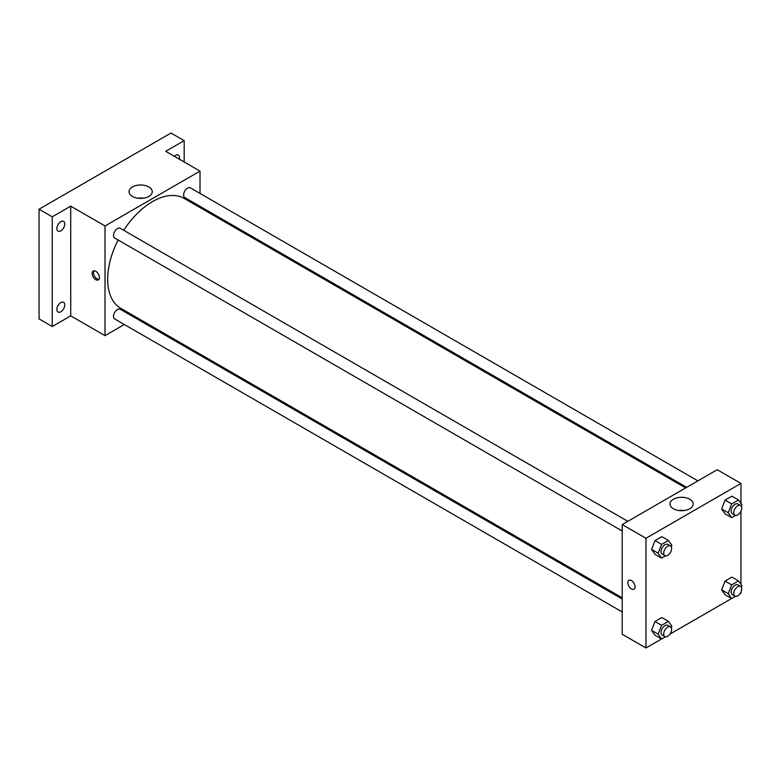 <?xml version="1.0" encoding="UTF-8"?>
<svg xmlns="http://www.w3.org/2000/svg" width="781" height="781" viewBox="0 0 781 781"><rect width="100%" height="100%" fill="white"/><g stroke="black" fill="none" stroke-linecap="round" stroke-linejoin="round"><path stroke-width="1.17" d="M124.335 324.505L105.015 335.654L70.72 315.856L52.239 326.517L39.05 318.902L39.05 209.21L170.99 133.034L184.179 140.648L184.179 161.979M136.577 317.437L135.523 318.043M60.82 311.756A5.594 3.231 -60 0 1 58.019 312.029A5.594 3.231 -60 0 1 57.159 307.548A5.594 3.231 -60 0 1 60.82 302.608A5.594 3.231 -60 0 1 63.622 302.335A5.594 3.231 -60 0 1 64.472 306.816A5.594 3.231 -60 0 1 60.82 311.756M60.82 230.825A5.594 3.231 -60 0 1 58.019 231.108A5.594 3.231 -60 0 1 57.159 226.617A5.594 3.231 -60 0 1 60.82 221.687A5.594 3.231 -60 0 1 63.622 221.404A5.594 3.231 -60 0 1 64.472 225.894A5.594 3.231 -60 0 1 60.82 230.825M70.72 315.856L70.72 206.164L52.239 216.825L39.05 209.21M52.239 326.517L52.239 216.825M105.015 335.654L105.015 225.963L70.72 206.164M105.015 225.963L200.014 171.117L165.709 151.319L184.179 140.648M132.428 196.431A11.617 6.707 180 0 1 129.021 191.687A11.617 6.707 180 0 1 140.639 184.98A11.617 6.707 180 0 1 152.256 191.687A11.617 6.707 180 0 1 145.09 197.886A11.617 6.707 180 0 1 132.428 196.431M174.397 156.327A5.594 3.231 -60 0 1 175.608 155.419A5.594 3.231 -60 0 1 178.4 155.136A5.594 3.231 -60 0 1 179.376 159.207M118.116 239.992A63.437 36.629 120 0 0 107.661 279.286A63.437 36.629 120 0 0 120.791 308.329L622.213 597.816M685.65 487.94L184.238 198.452A63.437 36.629 120 0 0 123.72 230.297M200.014 171.117L200.014 193.424M200.014 206.35L200.014 207.561M697.892 480.871L190.359 187.85A5.594 3.231 120 0 0 186.044 189.344A5.594 3.231 120 0 0 183.603 194.977A5.594 3.231 120 0 0 184.755 197.544L686.694 487.334M622.213 599.027L120.274 309.237A5.594 3.231 120 0 0 115.959 310.74A5.594 3.231 120 0 0 113.518 316.373A5.594 3.231 120 0 0 114.67 318.931L622.213 611.953M622.213 531.031L114.67 238A5.594 3.231 -60 0 1 114.67 231.537A5.594 3.231 -60 0 1 120.274 228.306L627.807 521.327M99.412 277.577A5.135 2.958 60 0 1 98.347 279.92A5.135 2.958 60 0 1 93.212 276.962A5.135 2.958 60 0 1 93.212 271.036A5.135 2.958 60 0 1 97.176 272.413A5.135 2.958 60 0 1 99.412 277.577M98.923 279.383A5.135 2.958 60 0 1 94.55 276.191A5.135 2.958 60 0 1 93.974 270.802M137.827 198.198A11.617 6.707 180 0 1 143.46 198.198M661.507 638.995L645.955 647.966L622.213 634.25L622.213 524.559L717.202 469.723L740.954 483.429L740.954 503.433M740.954 592.066L740.954 593.121L740.037 593.648M731.592 598.529L669.952 634.113M725.071 513.839L721.644 508.958L725.071 500.123L731.924 496.169L725.071 500.123L721.644 508.958L725.071 513.839L731.67 517.647L728.243 512.766L731.67 503.93L738.523 499.977L741.95 504.848L741.354 506.391M654.986 635.226L651.559 630.355L654.986 621.52L661.839 617.556L654.986 621.52L651.559 630.355L654.986 635.226L661.585 639.034L658.158 634.162L661.585 625.327L668.438 621.364L671.865 626.245L671.269 627.787M740.954 511.135L740.954 584.364M645.955 647.966L645.955 538.275L740.954 483.429M725.071 594.761L721.644 589.889L725.071 581.054L731.924 577.091L725.071 581.054L721.644 589.889L725.071 594.761L731.67 598.568L728.243 593.697L731.67 584.862L738.523 580.908L741.95 585.779L741.354 587.322M654.986 554.305L651.559 549.424L654.986 540.589L661.839 536.635L654.986 540.589L651.559 549.424L654.986 554.305L661.585 558.112L658.158 553.231L661.585 544.396L668.438 540.442L671.865 545.314L671.269 546.856M645.955 538.275L622.213 524.559M673.368 508.743A11.617 6.707 180 0 1 669.961 503.999A11.617 6.707 180 0 1 681.579 497.292A11.617 6.707 180 0 1 693.196 503.999A11.617 6.707 180 0 1 686.03 510.198A11.617 6.707 180 0 1 673.368 508.743M635.07 586.834A5.135 2.958 60 0 1 634.006 589.186A5.135 2.958 60 0 1 628.881 586.219A5.135 2.958 60 0 1 628.881 580.293A5.135 2.958 60 0 1 632.835 581.669A5.135 2.958 60 0 1 635.07 586.834M634.016 589.186A5.135 2.958 60 0 1 628.881 586.219A5.135 2.958 60 0 1 628.881 580.293M678.767 510.501A11.617 6.707 180 0 1 684.4 510.501M665.461 555.867L661.585 558.112M670.449 545.948L667.804 544.425A5.594 3.231 120 0 0 663.499 545.929A5.594 3.231 120 0 0 661.048 551.562A5.594 3.231 120 0 0 662.21 554.12L664.846 555.642A5.594 3.231 120 0 0 670.449 552.411A5.594 3.231 120 0 0 670.449 545.948A5.594 3.231 120 0 0 666.134 547.452A5.594 3.231 120 0 0 663.694 553.085A5.594 3.231 120 0 0 664.846 555.642M658.158 553.231L651.559 549.424M661.585 544.396L654.986 540.589M668.438 540.442L661.839 536.635M735.546 515.411L731.67 517.647M740.534 505.483L737.889 503.96A5.594 3.231 120 0 0 733.584 505.463A5.594 3.231 120 0 0 731.133 511.096A5.594 3.231 120 0 0 732.295 513.654L734.931 515.187A5.594 3.231 120 0 0 740.534 511.955A5.594 3.231 120 0 0 740.534 505.483A5.594 3.231 120 0 0 736.219 506.986A5.594 3.231 120 0 0 733.779 512.619A5.594 3.231 120 0 0 734.931 515.187M728.243 512.766L721.644 508.958M731.67 503.93L725.071 500.123M738.523 499.977L731.924 496.169M665.461 636.798L661.585 639.034M670.449 626.879L667.804 625.356A5.594 3.231 120 0 0 663.499 626.85A5.594 3.231 120 0 0 661.048 632.483A5.594 3.231 120 0 0 662.21 635.051L664.846 636.574A5.594 3.231 120 0 0 670.449 633.342A5.594 3.231 120 0 0 670.449 626.879A5.594 3.231 120 0 0 666.134 628.373A5.594 3.231 120 0 0 663.694 634.006A5.594 3.231 120 0 0 664.846 636.574M658.158 634.162L651.559 630.355M661.585 625.327L654.986 621.52M668.438 621.364L661.839 617.556M735.546 596.333L731.67 598.568M740.534 586.414L737.889 584.891A5.594 3.231 120 0 0 733.584 586.394A5.594 3.231 120 0 0 731.133 592.027A5.594 3.231 120 0 0 732.295 594.585L734.931 596.108A5.594 3.231 120 0 0 740.534 592.877A5.594 3.231 120 0 0 740.534 586.414A5.594 3.231 120 0 0 736.219 587.917A5.594 3.231 120 0 0 733.779 593.55A5.594 3.231 120 0 0 734.931 596.108M728.243 593.697L721.644 589.889M731.67 584.862L725.071 581.054M738.523 580.908L731.924 577.091"/></g></svg>
